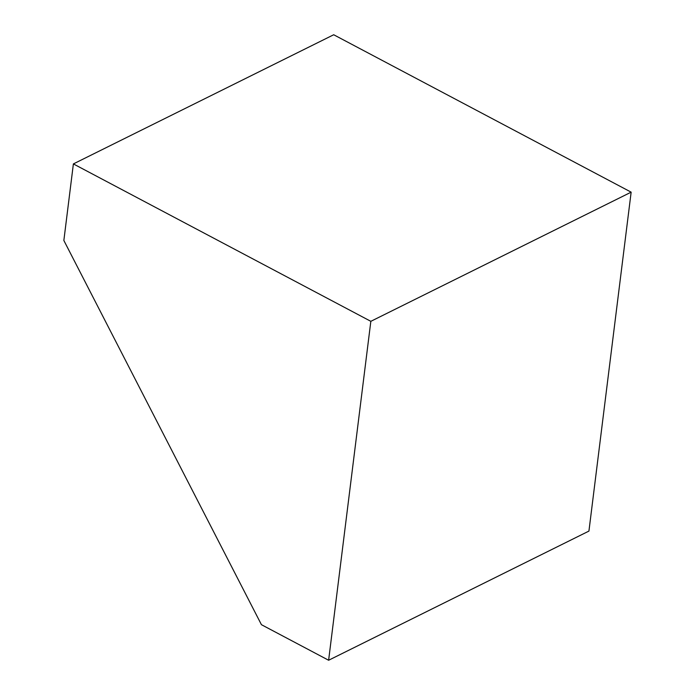 <?xml version="1.0" encoding="UTF-8"?>
<svg xmlns="http://www.w3.org/2000/svg" width="695" height="695" viewBox="0 0 695 695"><rect width="100%" height="100%" fill="white"/><g stroke="black" fill="none" stroke-linecap="round" stroke-linejoin="round"><path stroke-width="1.04" d="M588.934 531.084L631.147 192.159L370.835 321.325L328.622 660.25L588.934 531.084M631.147 192.159L333.704 34.75L73.383 163.916L370.835 321.325M328.622 660.25L261.433 624.692L63.853 240.47L73.383 163.916"/></g></svg>
